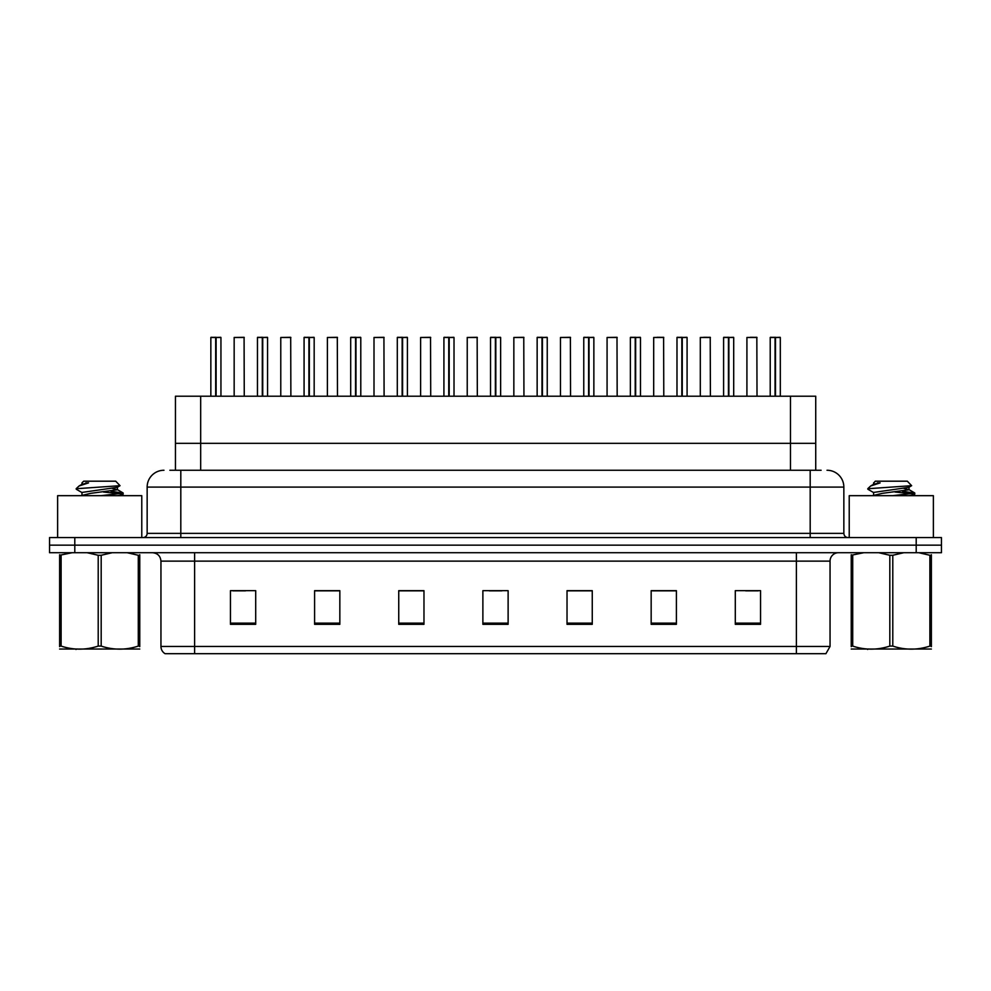 <?xml version="1.0" encoding="UTF-8"?>
<svg xmlns="http://www.w3.org/2000/svg" width="991" height="991" viewBox="0 0 991 991"><rect width="100%" height="100%" fill="white"/><g stroke="black" fill="none" stroke-linecap="round" stroke-linejoin="round"><path stroke-width="1.49" d="M175.444 470.254L175.444 396.214L815.729 396.214L815.729 443.336L790.484 443.336L815.729 443.336L815.729 470.254M200.678 470.254L200.678 443.336L175.444 443.336L790.484 443.336L790.484 396.214M200.678 396.214L200.678 443.336L790.484 443.336L790.484 470.254M830.049 646.454L825.924 653.688L796.392 653.688L796.392 646.454L830.049 646.454L830.049 561.129A8.411 8.411 0 0 1 838.46 552.718M796.392 653.688L165.076 653.688A8.411 8.411 0 0 1 160.951 646.454L160.951 561.129C160.455 556.025 157.656 553.213 152.54 552.718M74.796 537.568L941.45 537.568L941.45 545.149L49.55 545.149L49.55 552.718L74.796 552.718L74.796 545.149L49.55 545.149L49.55 537.568L74.796 537.568L74.796 545.149L941.45 545.149L941.45 552.718L74.796 552.718M760.543 624.318L760.543 590.661L735.297 590.661L735.297 624.318L760.543 624.318M676.407 624.318L676.407 590.661L651.161 590.661L651.161 624.318L676.407 624.318M592.259 624.318L592.259 590.661L567.025 590.661L567.025 624.318L592.259 624.318M255.703 624.318L255.703 590.661L230.457 590.661L230.457 624.318L255.703 624.318M339.839 624.318L339.839 590.661L314.593 590.661L314.593 624.318L339.839 624.318M423.975 624.318L423.975 590.661L398.741 590.661L398.741 624.318L423.975 624.318M508.123 624.318L508.123 590.661L482.877 590.661L482.877 624.318L508.123 624.318M781.081 653.688L209.919 653.688M675.726 590.834L665.048 590.834M652.425 590.834L676.407 590.834M745.653 590.834L758.276 590.834M419.354 590.834L408.664 590.834M314.593 590.834L338.749 590.834M326.126 590.834L315.435 590.834M232.897 590.834L245.52 590.834M582.497 590.834L571.819 590.834M489.269 590.834L501.892 590.834M423.975 590.834L398.741 590.834M592.259 590.834L567.025 590.834M170.266 470.254L821.118 470.254M169.882 470.254L180.808 470.254L180.808 487.089L147.151 487.089L147.151 533.369A4.212 4.212 0 0 1 142.952 537.568M163.986 470.254A16.822 16.822 0 0 0 147.151 487.089M827.014 470.254A16.822 16.822 0 0 1 843.849 487.089L843.849 533.369C844.097 535.92 845.496 537.32 848.048 537.568M215.679 337.485L210.848 337.485L215.679 337.312L215.679 396.214M220.943 396.214L220.943 337.485L211.021 337.312M220.943 337.485L216.112 337.485L220.782 337.312M210.848 337.485L210.848 396.214M216.112 337.312L215.976 396.214M216.112 337.485L216.112 396.214M215.679 337.312L215.827 396.214M215.827 337.312L214.217 337.312M244.257 396.214L244.083 337.312L234.161 337.485L234.161 396.214M262.293 337.485L257.462 337.485L262.305 337.312L262.293 396.214M267.558 396.214L267.558 337.485L257.635 337.312M267.558 337.485L262.726 337.485L267.397 337.312M257.462 337.485L257.462 396.214M262.726 337.312L262.59 396.214M262.726 337.485L262.726 396.214M262.305 337.312L262.442 396.214M262.442 337.312L260.831 337.312M308.907 337.485L304.076 337.485L308.919 337.312L308.907 396.214M314.172 396.214L314.172 337.485L304.249 337.312M314.172 337.485L309.341 337.485L314.011 337.312M304.076 337.485L304.076 396.214M309.341 337.312L309.204 396.214M309.341 337.485L309.341 396.214M308.919 337.312L309.056 396.214M309.056 337.312L307.445 337.312M355.521 337.485L350.69 337.485L355.534 337.312L355.521 396.214M360.786 396.214L360.786 337.485L350.864 337.312M360.786 337.485L355.967 337.485L360.625 337.312M350.69 337.485L350.69 396.214M355.955 337.312L355.819 396.214M355.967 337.485L355.967 396.214M355.534 337.312L355.67 396.214M355.67 337.312L354.06 337.312M402.135 337.485L397.304 337.485L402.148 337.312L402.135 396.214M407.4 396.214L407.4 337.485L397.478 337.312M407.4 337.485L402.581 337.485L407.239 337.312M397.304 337.485L397.304 396.214M402.569 337.312L402.433 396.214M402.581 337.485L402.581 396.214M402.148 337.312L402.284 396.214M402.284 337.312L400.674 337.312M290.871 396.214L290.697 337.312L280.775 337.485L280.775 396.214M337.485 396.214L337.312 337.312L327.389 337.485L327.389 396.214M384.099 396.214L383.926 337.312L374.003 337.485L374.003 396.214M141.775 537.568L141.775 495.673L57.627 495.673L57.627 537.568M933.373 537.568L933.373 495.673L849.225 495.673L849.225 537.568M139.768 649.043L59.621 649.043M139.768 646.628L139.768 646.082C139.768 650.158 139.768 650.158 139.768 646.082L138.282 646.082L138.282 555.27L127.22 552.718M112.218 552.718L101.181 555.27L101.181 646.082C113.507 650.158 125.869 650.158 138.282 646.082M101.181 646.082L98.208 646.082L98.208 555.27L87.146 552.718M101.181 555.27L98.208 555.27M139.768 554.725L139.768 555.27C139.768 551.207 139.768 551.207 139.768 555.27L138.282 555.27M101.082 495.673L123.206 493.097L110.93 491.276M117.433 495.673L123.033 494.633L123.206 493.097M121.373 493.766L103.485 492.056M82.203 492.688L76.357 489.281L76.951 488.674L76.183 489.096M76.951 488.674L120.035 485.689L115.724 481.192L83.665 481.192L81.968 482.89L81.968 484.426M76.183 488.674L79.069 485.986L88.533 482.89L85.771 482.89M72.145 552.718L59.621 555.27C59.621 551.207 59.621 551.207 59.621 555.27L59.621 554.725M139.768 555.27L139.768 646.082M61.12 555.27L61.12 646.082L59.621 646.082L59.621 555.27M61.12 646.082C73.433 650.158 85.796 650.158 98.208 646.082M59.621 646.082C59.621 650.158 59.621 650.158 59.621 646.082L59.621 646.628M81.968 495.104L81.968 492.44L117.198 487.349L120.035 485.689M80.791 495.673L90.838 493.32L117.421 489.765L112.342 488.427M79.069 485.986L82.203 484.165L88.533 482.89M931.379 649.043L851.232 649.043M931.379 646.628L931.379 646.082C931.379 650.158 931.379 650.158 931.379 646.082L929.88 646.082L929.88 555.27L918.818 552.718M903.817 552.718L892.792 555.27L892.792 646.082C905.105 650.158 917.468 650.158 929.88 646.082M892.792 646.082L889.819 646.082L889.819 555.27L878.744 552.718M892.792 555.27L889.819 555.27M931.379 554.725L931.379 555.27C931.379 551.207 931.379 551.207 931.379 555.27L929.88 555.27M892.693 495.673L914.817 493.097L902.541 491.276M909.044 495.673L914.643 494.633L914.817 493.097M912.971 493.766L895.096 492.056M873.802 492.688L867.967 489.281L868.55 488.674L867.794 489.096M868.55 488.674L911.633 485.689L907.335 481.192L875.276 481.192L873.827 482.89M867.794 488.674L870.668 485.986L880.132 482.89L877.369 482.89M863.743 552.718L851.232 555.27C851.232 551.207 851.232 551.207 851.232 555.27L851.232 554.725M931.379 555.27L931.379 646.082M852.718 555.27L852.718 646.082L851.232 646.082L851.232 555.27M852.718 646.082C865.032 650.158 877.394 650.158 889.819 646.082M851.232 646.082C851.232 650.158 851.232 650.158 851.232 646.082L851.232 646.628M873.579 495.104L873.579 492.44L908.797 487.349L911.633 485.689M872.402 495.673L882.436 493.32L909.032 489.765L903.953 488.427M870.668 485.986L873.802 484.165L880.132 482.89M448.75 337.485L443.918 337.485L448.762 337.312L448.75 396.214M454.014 396.214L454.014 337.485L444.092 337.312M454.014 337.485L449.196 337.485L453.853 337.312M443.918 337.485L443.918 396.214M449.183 337.312L449.047 396.214M449.196 337.485L449.196 396.214M448.762 337.312L448.898 396.214M448.898 337.312L447.288 337.312M495.364 337.485L490.533 337.485L495.376 337.312L495.364 396.214M500.628 396.214L500.628 337.485L490.706 337.312M500.628 337.485L495.81 337.485L500.467 337.312M490.533 337.485L490.533 396.214M495.797 337.312L495.661 396.214M495.81 337.485L495.81 396.214M495.376 337.312L495.512 396.214M495.512 337.312L493.902 337.312M541.978 337.485L537.147 337.485L541.99 337.312L541.978 396.214M547.243 396.214L547.243 337.485L537.32 337.312M547.243 337.485L542.424 337.485L547.082 337.312M537.147 337.485L537.147 396.214M542.411 337.312L542.275 396.214M542.424 337.485L542.424 396.214M541.99 337.312L542.127 396.214M542.127 337.312L540.516 337.312M430.713 396.214L430.54 337.312L420.618 337.485L420.618 396.214M477.328 396.214L477.154 337.312L467.232 337.485L467.232 396.214M523.942 396.214L523.768 337.312L513.846 337.485L513.846 396.214M588.592 337.485L583.761 337.485L588.604 337.312L588.592 396.214M593.857 396.214L593.857 337.485L583.934 337.312M593.857 337.485L589.038 337.485L593.696 337.312M583.761 337.485L583.761 396.214M589.026 337.312L588.889 396.214M589.038 337.485L589.038 396.214M588.604 337.312L588.741 396.214M588.741 337.312L587.13 337.312M635.206 337.485L630.375 337.485L635.219 337.312L635.206 396.214M640.471 396.214L640.471 337.485L630.549 337.312M640.471 337.485L635.652 337.485L640.31 337.312M630.375 337.485L630.375 396.214M635.64 337.312L635.504 396.214M635.652 337.485L635.652 396.214M635.219 337.312L635.355 396.214M635.355 337.312L633.745 337.312M681.82 337.485L676.989 337.485L681.833 337.312L681.82 396.214M687.085 396.214L687.085 337.485L677.163 337.312M687.085 337.485L682.266 337.485L686.924 337.312M676.989 337.485L676.989 396.214M682.254 337.312L682.118 396.214M682.266 337.485L682.266 396.214M681.833 337.312L681.969 396.214M681.969 337.312L680.359 337.312M728.435 337.485L723.603 337.485L728.447 337.312L728.435 396.214M733.699 396.214L733.699 337.485L723.777 337.312M733.699 337.485L728.88 337.485L733.538 337.312M723.603 337.485L723.603 396.214M728.868 337.312L728.732 396.214M728.88 337.485L728.88 396.214M728.447 337.312L728.583 396.214M728.583 337.312L726.973 337.312M775.049 337.485L770.218 337.485L775.061 337.312L775.049 396.214M780.313 396.214L780.313 337.485L770.391 337.312M780.313 337.485L775.495 337.485L780.152 337.312M770.218 337.485L770.218 396.214M775.482 337.312L775.346 396.214M775.495 337.485L775.495 396.214M775.061 337.312L775.197 396.214M775.197 337.312L773.587 337.312M570.556 396.214L570.382 337.312L560.46 337.485L560.46 396.214M617.17 396.214L616.997 337.312L607.074 337.485L607.074 396.214M663.784 396.214L663.611 337.312L653.688 337.485L653.688 396.214M660.415 337.312L657.058 337.312M710.398 396.214L710.225 337.312L700.303 337.485L700.303 396.214M707.029 337.312L703.672 337.312M757.013 396.214L756.839 337.312L746.917 337.485L746.917 396.214M753.643 337.312L750.286 337.312M796.392 552.718L796.392 561.129L160.951 561.129M830.049 561.129L796.392 561.129L796.392 646.454L194.608 646.454L194.608 653.688M160.951 646.454L194.608 646.454L194.608 552.718M916.204 552.718L916.204 537.568M508.123 623.153L482.877 623.153M423.975 623.153L398.741 623.153M339.839 623.153L314.593 623.153M255.703 623.153L230.457 623.153M592.259 623.153L567.025 623.153M676.407 623.153L651.161 623.153M760.543 623.153L735.297 623.153M180.808 537.568L180.808 533.369L843.849 533.369M147.151 533.369L180.808 533.369L180.808 487.089L810.192 487.089L810.192 537.568M843.849 487.089L810.192 487.089L810.192 470.254M244.257 337.485L234.161 337.485M290.871 337.485L280.775 337.485M337.485 337.485L327.389 337.485M384.099 337.485L374.003 337.485M430.713 337.485L420.618 337.485M477.328 337.485L467.232 337.485M523.942 337.485L513.846 337.485M570.556 337.485L560.46 337.485M617.17 337.485L607.074 337.485M663.784 337.485L653.688 337.485M710.398 337.485L700.303 337.485M757.013 337.485L746.917 337.485M76.914 648.932L75.973 649.477M117.421 487.089L117.421 489.765M117.198 489.504L123.033 492.911M123.033 494.633L121.249 495.673M868.512 648.932L867.571 649.477M873.579 482.89L873.579 484.426M909.032 487.089L909.032 489.765M908.797 489.504L914.643 492.911M914.643 494.633L912.86 495.673"/></g></svg>
